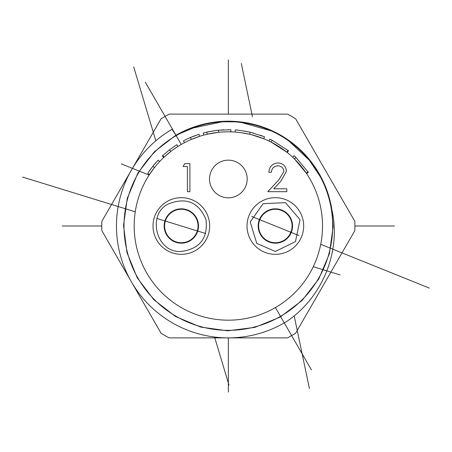 <?xml version="1.0" encoding="UTF-8"?>
<svg xmlns="http://www.w3.org/2000/svg" width="452" height="452" viewBox="0 0 452 452"><rect width="100%" height="100%" fill="white"/><g stroke="black" fill="none" stroke-linecap="round" stroke-linejoin="round"><path stroke-width="0.68" d="M164.94 229.333A16.724 16.724 0 0 1 196.857 219.779A16.724 16.724 0 0 1 184.665 242.391A16.724 16.724 0 0 1 164.94 229.333L164.505 229.463M165.37 232.351L165.805 232.221M184.665 242.391L184.795 242.826M187.682 241.961L187.552 241.526M197.722 222.666L198.157 222.537M197.292 219.649L196.857 219.779M177.998 209.609L177.868 209.174M174.98 210.039L175.11 210.474M281.782 210.067A17.176 17.176 0 0 0 258.346 228.401A17.176 17.176 0 0 0 285.941 239.532A17.176 17.176 0 0 0 281.782 210.067M277.856 165.811C273.912 166.127 271.748 168.285 271.358 172.274L268.844 172.274C269.307 166.585 272.353 163.471 277.986 162.935C283.155 163.319 285.975 166.093 286.449 171.268L280.777 181.32L273.765 188.806L286.811 188.806L286.811 191.682L267.765 191.682L278.635 180.082L283.935 171.489C283.494 167.941 281.466 166.048 277.856 165.811M183.083 166.528L184.727 163.652L189.908 163.652L189.908 191.682L187.394 191.682L187.394 166.528L183.083 166.528M292.625 157.177L294.066 155.635A96.282 96.282 0 0 1 295.919 157.415L307.987 171.896A96.282 96.282 0 0 1 308.315 172.381L306.563 173.557M307.987 171.896L306.241 173.082L294.438 158.918L295.919 157.415M268.968 141.041L269.878 139.137A96.282 96.282 0 0 1 272.183 140.278L288.048 150.465A96.282 96.282 0 0 1 288.506 150.827L287.189 152.477M288.048 150.465L286.743 152.121L271.223 142.154L272.183 140.278M261.369 137.803L260.171 137.368M257.945 136.6L257.589 136.481M249.628 134.261L248.979 134.114M248.736 134.063L247.323 133.758M246.803 133.651L244.611 133.244M243.199 133.007L239.656 132.509M250.261 132.244L244.227 131.035M239.978 130.425L237.842 130.187M262.109 135.832L260.431 135.221M253.668 133.108L252.871 132.894M263.708 138.719L264.505 136.764L250.205 132.233C241.102 130.538 236.13 129.78 235.283 129.967L235.13 132.069L239.588 132.498M250.205 132.233L249.724 134.284L241.617 132.764M263.629 138.685L251.306 134.668M251.137 134.628L249.724 134.284M203.253 133.041L203.801 135.08L207.253 134.221L206.779 132.165L203.253 133.041M208.248 133.995L207.253 134.221M218.649 132.329L218.429 130.227C217.214 130.136 205.118 132.351 206.779 132.165M218.429 130.227L230.882 129.752L230.825 131.86L228.345 131.826A94.174 94.174 0 0 1 309.902 273.087A94.174 94.174 0 0 1 146.787 273.087A94.174 94.174 0 0 1 228.345 131.826M218.457 132.346L207.282 134.21M215.124 130.628L206.711 132.176M206.547 132.216L205.745 132.408M225.333 131.877L223.085 131.973M218.237 130.249L223.932 129.82M227.61 129.718L228.627 129.718M196.066 137.532L194.603 138.08M191.817 139.199L191.535 139.318M190.919 139.583L190.597 139.725M193.027 136.431L191.236 137.154M190.716 137.374L190.365 137.521M189.75 137.792L187.286 138.911M193.964 136.063L193.467 136.255M190.62 137.414L189.484 137.905M184.444 142.685L183.461 140.815A96.282 96.282 0 0 1 190.456 137.487L191.286 139.425L199.665 136.301L199.027 134.289L190.456 137.487M195.874 135.357L195.304 135.56M194.513 135.854L193.846 136.108M197.62 136.979L197.304 137.086M176.788 144.685L177.918 146.465L176.788 144.685L169.5 149.793L162.302 155.934L163.754 157.471L162.302 155.934L162.675 155.584L164.116 157.126L163.754 157.471M169.5 149.793L170.788 151.46L164.545 156.731M177.918 146.465L172.833 149.928M152.81 166.291L147.725 173.359L149.488 174.517L154.465 167.602L152.81 166.291L158.155 160.093L159.584 161.647M156.335 162.082L154.239 164.522M150.782 168.952L149.668 170.5M154.109 164.681L152.454 166.748M156.013 162.449L155.754 162.748M152.623 170.003L152.143 170.664M151.38 171.732L150.488 173.02M228.345 197.823A18.837 18.837 0 0 0 244.656 169.573A18.837 18.837 0 0 0 212.033 169.573A18.837 18.837 0 0 0 228.345 197.823M181.331 254.329A28.329 28.329 0 0 0 205.863 211.835A28.329 28.329 0 0 0 156.799 211.835A28.329 28.329 0 0 0 181.331 254.329M275.353 254.329A28.329 28.329 0 0 0 299.885 211.835A28.329 28.329 0 0 0 250.82 211.835A28.329 28.329 0 0 0 275.353 254.329M258.742 227.944A16.724 16.724 0 0 1 291.348 221.107A16.724 16.724 0 0 1 277.296 242.611A16.724 16.724 0 0 1 258.742 227.944L258.301 228.034M270.369 209.564L270.465 210.005M273.415 209.389L273.319 208.943M291.794 221.017L291.348 221.107M291.969 224.056L292.41 223.966M280.336 242.436L280.246 241.995M277.296 242.611L277.387 243.057M258.917 230.983L259.363 230.893M186.393 209.587A17.176 17.176 0 0 0 164.584 229.825A17.176 17.176 0 0 0 193.015 238.588A17.176 17.176 0 0 0 186.393 209.587M287.528 114.119L169.155 114.119A126.571 126.571 0 0 0 161.048 118.803L101.858 221.316A126.571 126.571 0 0 0 101.858 230.684L161.048 333.197A126.571 126.571 0 0 0 169.155 337.881L287.528 337.881A126.571 126.571 0 0 0 295.642 333.197L354.826 230.684A126.571 126.571 0 0 0 354.826 221.316L295.642 118.803A126.571 126.571 0 0 0 287.528 114.119M331.887 209.818C341.503 251.979 321.847 298.275 286.325 321.683A111.881 111.881 0 0 1 131.453 281.941A111.881 111.881 0 0 1 172.054 129.312A111.881 111.881 0 0 1 172.41 129.108L172.071 129.328L175.924 135.255A104.796 104.796 161.3 0 1 331.887 209.818L333.141 226.599L329.418 253.702L318.801 278.918L302.026 300.523L280.223 317.055L254.888 327.378L227.746 330.796L200.643 327.073L175.427 316.457L153.821 299.682L137.289 277.884L126.961 252.544L123.549 225.401L127.272 198.298L137.888 173.082L154.302 151.832L175.596 135.442M137.979 278.172A104.344 104.344 0 0 0 318.711 278.172A104.344 104.344 0 0 0 228.345 121.656A104.344 104.344 0 0 0 137.979 278.172M62.24 226L101.773 226M354.916 226L394.443 226M228.345 392.104L228.345 337.881L228.345 392.104M228.345 114.119L228.345 59.896L228.345 114.119M309.417 388.573L294.292 316.377M252.465 116.752L241.295 63.427M429.4 288.127L320.722 244.3M298.97 235.526L251.741 216.474M149.12 175.088L121.311 163.873M228.972 385.127L214.57 337.028M155.827 140.804L133.69 66.873M340.062 274.929L313.281 266.674M205.666 233.503L156.997 218.497M135.25 211.796L22.6 177.071M311.394 369.849L275.432 307.558M181.258 144.442L145.29 82.151M275.353 251.465L295.478 241.605L300.021 219.666L285.466 202.632L263.087 203.682L250.205 222.017L256.792 243.43L275.353 251.465L295.478 241.605L300.021 219.666L285.466 202.632L263.087 203.682L250.205 222.017L256.792 243.43L275.353 251.465M181.331 251.465C199.835 248.837 208.056 238.238 205.999 219.666C198.852 202.4 186.54 197.072 169.065 203.682C146.589 213.169 155.612 253.369 181.331 251.465C199.835 248.837 208.056 238.238 205.999 219.666C198.852 202.4 186.54 197.072 169.065 203.682C146.589 213.169 155.612 253.369 181.331 251.465M175.947 135.244L200.021 125.102M238.735 121.718L274.025 131.685M307.157 156.929L322.575 180.145M188.964 128.882L224.723 121.266M267.2 128.673L280.393 135.041M281.969 135.962L296.156 146.103M217.197 121.797L239.769 121.825M250.866 123.65L253.205 124.193M286.737 138.979L311.603 162.358M331.378 206.863L331.892 209.858"/></g></svg>
